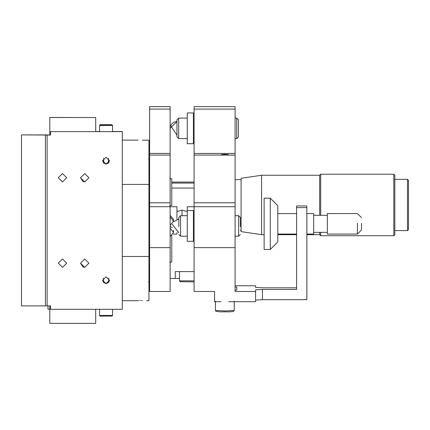 <?xml version="1.0" encoding="UTF-8"?>
<svg xmlns="http://www.w3.org/2000/svg" width="430" height="430" viewBox="0 0 430 430"><rect width="100%" height="100%" fill="white"/><g stroke="black" fill="none" stroke-linecap="round" stroke-linejoin="round"><path stroke-width="0.64" d="M100.255 316.12L99.572 315.437L112.552 315.437L111.87 316.12M100.255 124.791L99.572 125.474L112.552 125.474L111.87 124.791L100.255 124.791M148.941 281.854L149.452 281.849M180.546 281.849L179.52 280.828L194.091 280.833M111.843 124.7L112.552 125.383L111.87 124.7L100.255 124.7L99.572 125.383L100.206 124.7L111.838 124.7M106.059 131.628C114.434 131.623 114.434 131.623 106.059 131.618C97.691 131.623 97.691 131.623 106.059 131.628M149.624 247.626L170.124 247.626L170.124 291.486L149.624 291.486L149.624 106.635L170.124 106.635L170.124 109.091L149.624 109.091M149.624 153.429L170.124 153.429L170.124 109.091M149.624 155.063L170.124 155.063L170.124 153.429M149.624 202.809L170.124 202.809L170.124 155.063M149.624 206.701L170.124 206.701L170.124 202.809M170.124 247.626L170.124 206.701M170.124 206.744L176.956 206.744L176.956 219.37M173.188 234.076L176.956 234.076L176.956 232.512M142.448 300.591C137.03 300.71 137.03 300.71 142.448 300.586C147.872 300.71 147.872 300.71 142.448 300.586M142.448 140.228L146.651 140.121L142.448 140.234M122.292 184.422L148.941 184.422L148.941 140.121L146.651 140.121M122.292 256.495L148.941 256.495L148.941 184.422M146.651 300.699L148.941 300.699L148.941 256.495M112.552 131.516L122.292 131.521L122.292 309.299L50.541 309.299L50.541 305.88L47.123 305.88L47.123 135.052L50.541 135.052L50.541 131.612M95.707 131.516L99.572 131.532M47.123 135.052L21.5 134.886L49.789 134.934M179.52 278.425L175.246 278.436M194.091 271.609L175.246 271.609L175.246 278.441L170.124 278.441M45.419 135.058L45.419 305.891L21.5 305.891L45.419 305.891M21.5 135.058L21.5 305.891M99.572 131.607L95.707 131.607L99.572 131.612M95.707 131.548L99.572 131.548L95.707 131.548M50.541 131.634L122.292 131.634M103.383 278.124L103.383 282.37L106.059 283.666L109.478 280.258L106.059 276.839L102.646 280.258L106.059 283.676L108.736 282.37L109.478 280.252M103.383 282.37L102.646 280.252M108.736 278.124L108.736 282.37M103.635 158.256L103.635 163.072L106.059 164.083L108.489 163.072L109.478 160.669M106.059 164.093L109.478 160.675L106.059 157.256L102.646 160.675L106.059 164.093M103.635 163.072L102.646 160.669M108.489 158.256L108.489 163.072M84.71 267.374L88.908 263.176L84.71 258.973L80.507 263.176L84.71 267.374M88.908 263.171L84.71 267.363L83.001 267.003L80.507 263.171M84.71 181.96L88.908 177.757L84.71 173.559L80.507 177.757L84.71 181.96M88.908 177.751L84.71 181.949L83.001 181.584L80.507 177.751M62.5 267.374L66.698 263.176L62.5 258.973L58.297 263.176L62.5 267.374M66.698 263.171L62.5 267.363L58.297 263.171M62.5 181.96L66.698 177.757L62.5 173.559L58.297 177.757L62.5 181.96M66.698 177.751L62.5 181.949L58.297 177.751M49.789 309.272L47.977 309.272L47.977 305.854M47.123 305.854L45.419 305.854M261.585 175.236L241.085 178.31L241.085 231.614L261.585 234.689L261.585 175.236L319.667 175.236L319.667 215.306M306.843 234.689L319.667 234.689L319.667 232.345M320.694 215.306L320.694 174.214L393.81 174.214L393.81 235.71L394.831 234.689L394.831 175.236L393.81 174.214M319.667 234.689L320.694 235.71L320.694 232.345M408.5 210.254L408.5 180.363L407.473 179.337L407.473 230.587L408.5 229.561L408.5 210.254M394.831 179.337L407.473 179.337M235.092 179.681L241.085 179.681M169.78 205.4L171.763 205.4L171.763 178.746L169.78 178.746M169.78 262.069L171.763 262.069L171.763 235.42M109.021 124.791L103.103 124.791L109.021 124.791M95.707 117.546L49.789 117.454L95.707 117.546L95.707 131.634M95.707 309.299L95.707 323.365L49.789 323.365L49.789 305.88M49.789 135.052L49.789 117.546M95.707 117.519L49.789 117.519M104.581 124.7L107.543 124.7L104.581 124.695M107.543 124.7L109.021 124.7L107.543 124.695M100.255 124.7L111.87 124.7L100.255 124.7M170.124 228.201L173.543 232.377L173.51 230.217M172.226 227.663L170.124 226.567M173.543 232.377L170.124 236.559M170.124 216.946L173.543 221.127L173.543 219.488L170.124 215.312M173.543 221.127L170.124 225.304M277.802 224.911L277.802 241.934L270.282 249.454L270.282 198.203L277.802 205.717L277.802 224.911M270.282 198.203L264.133 198.203L264.133 249.454L270.282 249.454M228.76 301.72L255.592 301.72L255.592 289.852L262.424 289.444L296.592 289.444L296.592 205.954L306.843 205.954L306.843 207.593L296.592 207.593M215.446 310.417L224.842 310.981L234.237 310.417L233.345 311.497L229.792 311.847L219.854 311.847L215.968 311.336L215.446 310.417L215.446 301.21M306.843 207.593L306.843 299.678L262.424 299.678L255.592 300.086M220.929 301.72L214.591 301.72L214.591 291.492L194.091 291.492L194.091 247.632L235.092 247.632L235.092 291.492L255.592 291.492M306.843 213.597L313.68 213.597L313.68 234.054L306.843 234.054M296.592 234.054L277.802 234.054L277.802 223.213M361.506 223.46L361.506 229.975L357.411 234.076L327.343 234.076L327.343 213.576L357.411 213.576L361.506 217.677M357.411 223.213L357.411 234.076M327.343 232.345L313.68 232.345M296.592 287.81L262.424 287.81L255.592 287.396L255.592 285.762L235.092 285.762M235.092 286.923L236.801 287.192L236.801 290.056L235.092 290.331M193.409 241.316L187.26 241.316L187.26 210.566L193.409 210.566L193.409 241.316L194.091 240.633M187.362 236.188L180.546 236.188L180.546 215.688L178.837 217.397L178.837 226.701M193.409 143.706L187.26 143.706L187.26 112.956L193.409 112.956L193.409 143.706L194.091 143.023M194.091 206.749L187.26 206.749L187.26 210.566M224.842 154.354L221.402 154.558L224.842 154.762L228.282 154.558L224.842 154.354M235.092 109.096L194.091 109.096L194.091 106.64L235.092 106.64L235.092 247.632M194.091 109.096L194.091 153.435L235.092 153.435M194.091 153.435L194.091 155.069L235.092 155.069M194.091 155.069L194.091 202.815L235.092 202.815M194.091 202.815L194.091 206.706L235.092 206.706M194.091 206.706L194.091 247.632M238.456 120.131L238.456 136.874L236.747 138.584L234.99 138.584M236.747 138.584L236.747 118.492M187.362 138.584L178.665 138.584L178.665 118.492M176.956 120.131L176.956 136.874L178.665 138.584M234.99 215.688L238.628 215.688L238.628 236.188L234.99 236.188M240.338 226.701L240.338 217.397L238.628 215.688M194.091 188.06L171.763 188.06M194.091 183.078L171.763 183.078M194.091 182.078L171.763 182.078M194.091 182.062L171.763 182.062L194.091 182.062M182.057 215.688L182.057 210.157L176.956 211.517M262.424 289.444L262.424 299.678M99.572 309.288L99.588 315.593L99.932 316.039L100.856 316.125L112.192 316.039L112.552 315.437L112.552 309.288M112.552 131.623L112.536 125.313L111.843 124.791M111.838 124.791L99.932 124.872L99.572 125.474L99.572 131.623M179.52 271.599L179.52 280.828L180.068 281.731L194.091 281.854M148.597 158.912L149.624 159.933M148.597 281.908L149.624 280.887M122.292 140.121L138.25 140.121M122.292 300.699L138.25 300.699M261.585 234.689L264.133 234.689M277.802 234.689L296.592 234.689M320.694 174.214L319.667 175.236M320.694 235.71L393.81 235.71M394.831 230.587L407.473 230.587M241.085 230.244L240.338 230.244M182.057 210.157L187.26 211.576M296.592 213.597L277.802 213.597L277.802 217.849M313.68 215.306L327.343 215.306M277.802 229.803L277.802 234.054M194.091 211.248L193.409 210.566M178.837 219.106L173.505 221.665M172.231 224.202L178.837 232.775M178.837 234.484L180.546 236.188M180.546 215.688L187.362 215.688M194.091 113.638L193.409 112.956M234.99 118.083L236.747 118.083L238.456 119.793M170.124 128.333L176.956 121.496L174.365 122.007L172.145 123.48L170.656 125.689L176.956 135.165M176.956 119.793L178.665 118.083L187.362 118.083M234.237 310.417L234.237 301.21M238.628 236.188L240.338 234.484"/></g></svg>
